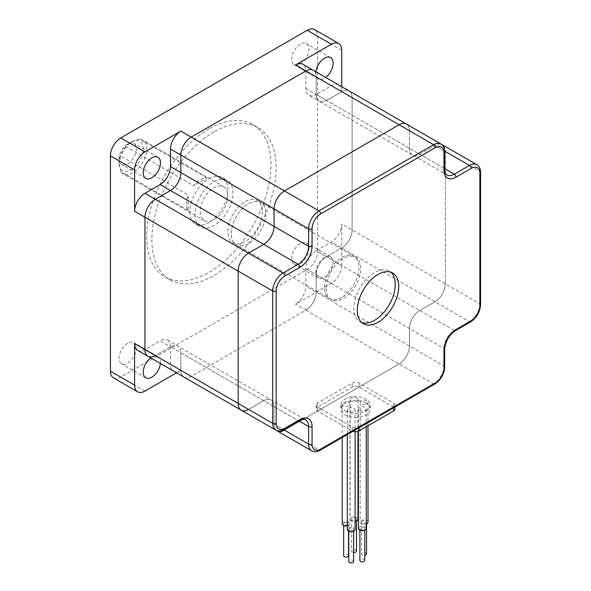 <?xml version="1.0" encoding="UTF-8"?>
<svg xmlns="http://www.w3.org/2000/svg" width="591" height="591" viewBox="0 0 591 591"><rect width="100%" height="100%" fill="white"/><g stroke="black" fill="none" stroke-linecap="round" stroke-linejoin="round"><path stroke-width="0.44" stroke-dasharray="2.96 2.22" d="M206.88 177.913L139.557 139.04L131.143 141.906L126.186 146.76L193.508 185.633A19.533 11.273 -60 0 1 206.88 177.913L193.508 185.633M188.115 210.418L120.786 171.553L119.057 162.835A17.087 9.87 120 0 0 131.143 169.809A17.087 9.87 120 0 0 143.229 148.88A17.087 9.87 120 0 0 131.143 141.906A17.087 9.87 120 0 0 119.057 162.835L120.786 156.113L188.115 194.978L188.115 210.418A19.533 11.273 -60 0 1 188.115 194.978M120.786 171.553A19.533 11.273 120 0 0 123.105 173.769A19.533 11.273 120 0 0 142.638 162.495A19.533 11.273 120 0 0 142.638 139.941A19.533 11.273 120 0 0 139.557 139.04M200.194 211.674A19.533 11.273 120 0 0 204.242 220.613A19.533 11.273 120 0 0 223.775 209.332A19.533 11.273 120 0 0 223.775 186.786A19.533 11.273 120 0 0 220.694 185.884A19.533 11.273 120 0 0 200.194 211.674M126.186 146.76A19.533 11.273 120 0 0 120.786 156.113M195.015 214.659A26.854 15.506 120 0 0 200.578 226.951A26.854 15.506 120 0 0 227.432 211.452A26.854 15.506 120 0 0 227.432 180.44A26.854 15.506 120 0 0 206.739 187.635A26.854 15.506 120 0 0 195.015 214.659M189.837 211.674A26.854 15.506 120 0 0 195.399 223.967A26.854 15.506 120 0 0 222.253 208.46A26.854 15.506 120 0 0 222.253 177.448A26.854 15.506 120 0 0 201.561 184.643A26.854 15.506 120 0 0 189.837 211.674M208.83 128.949A87.889 50.745 120 0 0 151.414 206.392A87.889 50.745 120 0 0 164.882 276.824A87.889 50.745 120 0 0 252.771 226.08A87.889 50.745 120 0 0 252.771 124.59A87.889 50.745 120 0 0 208.83 128.949M214.008 131.933A87.889 50.745 120 0 0 156.593 209.384A87.889 50.745 120 0 0 170.06 279.809A87.889 50.745 120 0 0 257.949 229.072A87.889 50.745 120 0 0 257.949 127.582A87.889 50.745 120 0 0 214.008 131.933M183.956 377.08A14.649 8.459 120 0 0 191.218 376.319L305.843 310.142A14.649 8.459 120 0 0 316.2 292.205L316.2 274.66A14.649 8.459 120 0 1 326.564 256.723L341.753 247.954L326.564 256.723L316.2 250.739L331.396 241.97A14.649 8.459 120 0 0 341.753 224.033L341.753 265.492L317.581 251.537L317.581 36.258A14.649 8.459 120 0 0 314.552 29.55M440.989 144.012L349.074 90.948A14.649 8.459 120 0 0 341.753 91.671A14.649 8.459 120 0 0 338.717 84.964L349.074 90.948A14.649 8.459 120 0 1 352.11 97.648L352.11 230.01A14.649 8.459 120 0 1 341.753 247.954A14.649 8.459 120 0 0 352.11 230.01L352.11 97.648A14.649 8.459 120 0 0 349.074 90.948A14.649 8.459 120 0 0 341.753 91.671L326.564 100.44L419.78 154.258L434.976 145.489A14.649 8.459 -60 0 1 441.632 144.448A14.649 8.459 120 0 0 434.976 145.489L419.78 154.258A14.649 8.459 -60 0 1 412.459 154.99A14.649 8.459 -60 0 1 409.423 148.282L409.423 130.737L409.423 148.282A14.649 8.459 120 0 0 412.459 154.99A14.649 8.459 120 0 0 419.78 154.258L444.661 168.627M338.717 84.964A14.649 8.459 120 0 0 331.396 85.688L316.2 94.464L316.2 76.919A14.649 8.459 120 0 0 313.171 70.211A14.649 8.459 120 0 1 316.2 76.919L305.843 70.942A14.649 8.459 120 0 0 302.814 64.234M265.795 213.661A24.416 14.095 -60 0 1 255.142 238.232A24.416 14.095 -60 0 1 236.326 244.777A24.416 14.095 -60 0 1 236.326 216.587A24.416 14.095 -60 0 1 260.742 202.491A24.416 14.095 -60 0 1 265.795 213.661M147.986 356.314A14.649 8.459 120 0 0 155.315 355.59L170.504 346.821A14.649 8.459 120 0 0 167.467 340.113A14.649 8.459 120 0 0 160.146 340.837L170.504 346.821L170.504 364.359A14.649 8.459 120 0 0 173.473 371.03M167.467 340.113L177.825 346.097A14.649 8.459 120 0 1 180.861 352.797A14.649 8.459 120 0 0 177.825 346.097A14.649 8.459 120 0 0 170.504 346.821L180.861 352.797L180.861 370.343A14.649 8.459 120 0 0 183.831 377.014A14.649 8.459 120 0 1 180.861 370.343L170.504 364.359M305.843 70.942L305.843 88.48A14.649 8.459 120 0 0 308.879 95.188A14.649 8.459 120 0 0 316.2 94.464A14.649 8.459 120 0 0 319.236 101.164A14.649 8.459 120 0 0 326.564 100.44A14.649 8.459 120 0 1 319.236 101.164L446.981 174.921A14.649 8.459 120 0 1 443.952 168.213A2.438 1.411 180 0 1 444.661 169.211M113.465 377.848A14.649 8.459 120 0 0 120.786 377.117L307.224 269.481A14.649 8.459 120 0 0 317.581 251.537M127.693 343.231A12.204 7.048 120 0 0 119.714 353.987A12.204 7.048 120 0 0 121.591 363.768A12.204 7.048 120 0 0 133.795 356.72A12.204 7.048 120 0 0 133.795 342.625A12.204 7.048 120 0 0 127.693 343.231M300.324 243.566A12.204 7.048 120 0 0 292.346 254.322A12.204 7.048 120 0 0 294.215 264.103A12.204 7.048 120 0 0 306.426 257.055A12.204 7.048 120 0 0 306.426 242.96A12.204 7.048 120 0 0 300.324 243.566M300.324 44.229A12.204 7.048 120 0 0 292.346 54.985A12.204 7.048 120 0 0 294.215 64.766A12.204 7.048 120 0 0 306.426 57.719A12.204 7.048 120 0 0 306.426 43.623A12.204 7.048 120 0 0 300.324 44.229M127.693 163.833A12.204 7.048 120 0 0 135.664 153.076A12.204 7.048 120 0 0 133.795 143.288A12.204 7.048 120 0 0 121.591 150.336A12.204 7.048 120 0 0 121.591 164.431A12.204 7.048 120 0 0 127.693 163.833M183.897 377.051A14.649 8.459 120 0 0 191.218 376.319L305.843 310.142L295.485 304.166L331.396 283.436A14.649 8.459 120 0 0 341.753 265.492M176.569 372.818L180.861 370.343L274.084 424.161L274.084 406.623A14.649 8.459 120 0 0 271.047 399.915A14.649 8.459 -60 0 1 274.084 406.623L274.084 424.161A14.649 8.459 120 0 0 276.499 430.447A14.649 8.459 -60 0 1 274.084 424.161L283.761 429.753M455.528 330.598A2.438 1.411 -120 0 1 454.309 330.472L469.498 321.703A14.649 8.459 120 0 0 479.855 303.767L479.855 171.405L445.333 151.473L445.333 283.828L445.333 151.473A14.649 8.459 120 0 0 442.297 144.765A14.649 8.459 -60 0 1 445.333 151.473L341.753 91.671L341.753 86.714M316.2 250.739A14.649 8.459 120 0 0 305.843 268.683L305.843 286.221A14.649 8.459 120 0 1 295.485 304.166M173.54 371.067A14.649 8.459 120 0 0 180.861 370.343L180.861 352.797L298.965 420.984M137.629 350.337A14.649 8.459 120 0 0 144.958 349.613L160.146 340.837M315.926 71.806A12.204 7.048 120 0 0 318.386 78.721A12.204 7.048 120 0 0 325.604 77.391M160.42 363.495A12.204 7.048 120 0 0 157.96 356.58A12.204 7.048 120 0 0 151.857 357.186A12.204 7.048 120 0 0 150.749 357.91M262.345 211.674A24.416 14.095 -60 0 1 251.685 236.237A24.416 14.095 -60 0 1 232.876 242.783A24.416 14.095 -60 0 1 232.876 214.592A24.416 14.095 -60 0 1 257.284 200.497A24.416 14.095 -60 0 1 262.345 211.674M324.489 257.521A12.204 7.048 120 0 0 316.517 268.277A12.204 7.048 120 0 0 318.386 278.058A12.204 7.048 120 0 0 330.591 271.01A12.204 7.048 120 0 0 330.591 256.915A12.204 7.048 120 0 0 324.489 257.521M368.001 522.119A3.908 2.253 0 0 0 364.1 519.866A3.908 2.253 0 0 0 360.192 522.119A3.908 2.253 0 0 0 365.873 524.128A3.908 2.253 0 0 0 366.243 524.003M365.873 404.525A3.908 2.253 0 0 0 368.001 402.515A3.908 2.253 0 0 0 364.1 400.262A3.908 2.253 0 0 0 360.192 402.515A3.908 2.253 0 0 0 365.873 404.525M365.208 523.375A2.438 1.411 0 0 0 366.538 522.119A2.438 1.411 0 0 0 364.1 520.708A2.438 1.411 0 0 0 361.655 522.119A2.438 1.411 0 0 0 365.208 523.375M366.538 554.011A2.438 1.411 0 0 0 364.1 552.6A2.438 1.411 0 0 0 361.655 554.011A2.438 1.411 0 0 0 364.78 555.363M311.642 450.8A14.649 8.459 120 0 0 318.963 450.076L284.441 430.145L399.065 363.967A14.649 8.459 120 0 0 409.423 346.023L409.423 328.485A14.649 8.459 -60 0 1 419.78 310.541L434.976 301.772A14.649 8.459 120 0 0 445.333 283.828A14.649 8.459 -60 0 1 434.976 301.772L419.78 310.541A14.649 8.459 120 0 0 409.423 328.485L409.423 346.023A14.649 8.459 -60 0 1 399.065 363.967L284.441 430.145A14.649 8.459 -60 0 1 277.113 430.869M394.973 409.016A4.883 2.822 0 0 0 393.54 407.022A4.883 2.822 0 0 0 394.973 405.027A4.883 2.822 0 0 0 393.54 403.032L359.018 383.101A4.883 2.822 0 0 0 352.11 383.101L317.581 403.032A4.883 2.822 0 0 0 316.155 405.027A4.883 2.822 0 0 0 317.581 407.022A4.883 2.822 0 0 0 316.155 409.016A4.883 2.822 0 0 0 317.581 411.004L352.11 430.942A4.883 2.822 0 0 0 352.901 431.312M321.039 409.016L352.11 426.953A4.883 2.822 0 0 0 359.018 426.953L393.54 407.022L359.018 387.09A4.883 2.822 0 0 0 352.11 387.09L317.581 407.022L321.039 409.016M357.924 399.213A3.908 2.253 0 0 0 353.758 397.315A3.908 2.253 0 0 0 350.16 399.568A3.908 2.253 0 0 0 354.068 401.821A3.908 2.253 0 0 0 357.969 399.568A3.908 2.253 0 0 0 357.924 399.213M346.71 401.932A3.908 2.253 0 0 0 342.196 404.163A3.908 2.253 0 0 0 346.104 406.416A3.908 2.253 0 0 0 350.005 404.163A3.908 2.253 0 0 0 346.71 401.932M347.737 408.928A3.908 2.253 0 0 0 347.309 409.955A3.908 2.253 0 0 0 351.217 412.208A3.908 2.253 0 0 0 355.117 409.955A3.908 2.253 0 0 0 352.125 407.76A3.908 2.253 0 0 0 347.737 408.928M359.572 410.531A3.908 2.253 0 0 0 363.834 411.018A3.908 2.253 0 0 0 366.243 408.935A3.908 2.253 0 0 0 362.335 406.682A3.908 2.253 0 0 0 358.427 408.935A3.908 2.253 0 0 0 359.572 410.531M345.203 411.004A14.649 8.459 0 0 0 361.167 412.843A14.649 8.459 0 0 0 370.21 405.027A14.649 8.459 0 0 0 355.56 396.568A14.649 8.459 0 0 0 340.918 405.027A14.649 8.459 0 0 0 345.203 411.004M366.243 528.539A3.908 2.253 0 0 0 362.335 526.285A3.908 2.253 0 0 0 358.427 528.539M365.918 403.032A14.649 8.459 0 0 0 349.961 401.2A14.649 8.459 0 0 0 340.918 409.016A14.649 8.459 0 0 0 345.203 414.993A14.649 8.459 0 0 0 361.167 416.825A14.649 8.459 0 0 0 370.21 409.016A14.649 8.459 0 0 0 365.918 403.032M326.217 288.415A24.416 14.095 120 0 0 331.27 299.593A24.416 14.095 120 0 0 343.482 298.381A24.416 14.095 120 0 0 359.431 276.869A24.416 14.095 120 0 0 355.686 257.307A24.416 14.095 120 0 0 336.87 263.845A24.416 14.095 120 0 0 326.217 288.415M341.753 297.384A24.416 14.095 -60 0 1 329.549 298.595A24.416 14.095 -60 0 1 329.549 270.405A24.416 14.095 -60 0 1 353.957 256.309A24.416 14.095 -60 0 1 357.703 275.871A24.416 14.095 -60 0 1 341.753 297.384M361.729 322.583A29.299 16.917 -60 0 1 359.904 321.763A29.299 16.917 -60 0 1 359.904 287.928A29.299 16.917 -60 0 1 389.203 271.018A29.299 16.917 -60 0 1 390.821 272.192M275.731 430.071A14.649 8.459 120 0 0 283.059 429.347L248.53 409.408L263.726 400.639A14.649 8.459 -60 0 1 271.047 399.915A14.649 8.459 120 0 0 263.726 400.639L248.53 409.408A14.649 8.459 -60 0 1 241.209 410.139M349.037 528.915A2.438 1.411 0 0 0 348.771 529.558A2.438 1.411 0 0 0 351.217 530.969A2.438 1.411 0 0 0 353.654 529.558A2.438 1.411 0 0 0 351.785 528.184A2.438 1.411 0 0 0 349.037 528.915M355.117 529.558A3.908 2.253 0 0 0 352.125 527.364A3.908 2.253 0 0 0 347.737 528.531A3.908 2.253 0 0 0 347.309 529.558M353.654 561.45A2.438 1.411 0 0 0 351.785 560.076A2.438 1.411 0 0 0 349.037 560.807A2.438 1.411 0 0 0 348.771 561.45M346.481 522.37A2.438 1.411 0 0 0 343.659 523.766A2.438 1.411 0 0 0 346.104 525.17A2.438 1.411 0 0 0 348.542 523.766A2.438 1.411 0 0 0 346.481 522.37M347.309 525.909A3.908 2.253 0 0 0 350.005 523.766A3.908 2.253 0 0 0 346.71 521.535A3.908 2.253 0 0 0 342.196 523.766M348.542 555.658A2.438 1.411 0 0 0 346.481 554.262A2.438 1.411 0 0 0 343.659 555.658M356.476 518.95A2.438 1.411 0 0 0 353.876 517.76A2.438 1.411 0 0 0 351.623 519.164A2.438 1.411 0 0 0 354.068 520.575A2.438 1.411 0 0 0 356.506 519.164A2.438 1.411 0 0 0 356.476 518.95M357.969 519.164A3.908 2.253 0 0 0 357.924 518.817A3.908 2.253 0 0 0 353.758 516.918A3.908 2.253 0 0 0 350.16 519.164A3.908 2.253 0 0 0 355.117 521.336M356.506 551.063A2.438 1.411 0 0 0 356.476 550.842A2.438 1.411 0 0 0 353.876 549.652A2.438 1.411 0 0 0 351.623 551.063A2.438 1.411 0 0 0 353.654 552.452M364.78 560.431A2.438 1.411 0 0 0 362.335 559.027A2.438 1.411 0 0 0 359.897 560.431M360.606 529.536A2.438 1.411 0 0 0 363.273 529.839A2.438 1.411 0 0 0 364.78 528.539A2.438 1.411 0 0 0 362.335 527.128A2.438 1.411 0 0 0 359.897 528.539A2.438 1.411 0 0 0 360.606 529.536M406.386 124.036A14.649 8.459 -60 0 1 409.423 130.737A14.649 8.459 120 0 0 406.386 124.036M393.54 407.849L393.54 407.022L433.595 383.899L305.843 310.142A14.649 8.459 120 0 0 316.2 292.205L316.2 274.66L305.843 268.683M434.813 384.017A2.438 1.411 -120 0 1 433.595 383.899A14.649 8.459 120 0 0 443.952 365.955L443.952 348.417A14.649 8.459 120 0 1 454.309 330.472L326.564 256.723A14.649 8.459 120 0 0 316.2 274.66L443.952 348.417A2.438 1.411 180 0 1 444.661 349.414M305.843 88.48L316.2 94.464L316.2 76.919L443.952 150.675A2.438 1.411 180 0 1 444.661 151.673M299.467 420.696A2.438 1.411 60 0 1 298.248 420.578A14.649 8.459 120 0 1 305.577 419.846L177.825 346.097A14.649 8.459 120 0 0 170.504 346.821L298.248 420.578L283.059 429.347A2.438 1.411 60 0 0 284.278 429.465M324.489 287.418A24.416 14.095 -60 0 1 335.149 262.847A24.416 14.095 -60 0 1 353.957 256.309A24.416 14.095 -60 0 1 353.957 284.5A24.416 14.095 -60 0 1 329.549 298.595A24.416 14.095 -60 0 1 324.489 287.418M231.273 233.6A24.416 14.095 -60 0 1 241.926 209.029A24.416 14.095 -60 0 1 260.742 202.491A24.416 14.095 -60 0 1 260.742 230.682A24.416 14.095 -60 0 1 236.326 244.777A24.416 14.095 -60 0 1 231.273 233.6M144.958 349.613L155.315 355.59L170.504 346.821M331.396 85.688L341.753 91.671L326.564 100.44L316.2 94.464A14.649 8.459 120 0 0 319.236 101.164L308.879 95.188M470.717 321.829A2.438 1.411 -120 0 1 469.498 321.703L331.396 241.97M331.396 283.436L307.224 269.481M284.441 430.145L180.861 370.343M144.958 391.072L120.786 377.117M341.753 50.205L317.581 36.258M480.572 304.764A2.438 1.411 180 0 0 479.855 303.767L341.753 224.033M444.661 366.952A2.438 1.411 180 0 0 443.952 365.955L305.843 286.221M443.952 152.67L443.952 150.675A14.649 8.459 120 0 0 440.916 143.968M316.2 94.464L443.952 168.213M320.189 450.194A2.438 1.411 60 0 1 318.963 450.076L359.018 426.953L359.018 427.781M317.581 411.004L317.581 403.032M352.11 430.942L352.11 426.953M352.11 387.09L352.11 383.101M359.018 387.09L359.018 383.101M393.54 407.022L393.54 403.032M476.826 164.697A14.649 8.459 120 0 1 479.855 171.405A2.438 1.411 180 0 1 480.572 172.402M444.654 151.082L341.753 91.671M155.315 355.59L248.53 409.408M223.775 186.786L142.638 139.941M204.242 220.613L123.105 173.769M195.399 223.967L200.578 226.951M222.253 177.448L227.432 180.44M257.949 127.582L252.771 124.59M170.06 279.809L164.882 276.824M157.96 157.243L133.795 143.288M145.755 178.386L121.591 164.431M330.591 57.578L306.426 43.623M318.386 78.721L294.215 64.766M355.686 257.307L257.284 200.497M331.27 299.593L232.876 242.783M157.96 356.58L133.795 342.625M145.755 377.723L121.591 363.768M330.591 256.915L306.426 242.96M318.386 278.058L294.215 264.103M360.192 402.515L360.192 522.119M368.001 402.515L368.001 425.749M358.427 408.935L358.427 431.231M366.243 408.935L366.243 426.768M340.918 405.027L340.918 409.016M370.21 405.027L370.21 409.016M316.155 405.027L316.155 409.016M394.973 405.027L394.973 407.022M392.653 273.012L389.203 271.018M363.354 323.75L359.904 321.763M347.309 409.955L347.309 434.54M355.117 409.955L355.117 431.755M348.771 529.558L348.771 531.316M353.654 529.558L353.654 531.316M342.196 404.163L342.196 437.488M350.005 404.163L350.005 523.766M343.659 523.766L343.659 525.525M348.542 523.766L348.542 531.206M350.16 399.568L350.16 519.164M357.969 399.568L357.969 431.4M351.623 519.164L351.623 551.063M356.506 519.164L356.506 520.93M361.655 522.119L361.655 554.011M366.538 522.119L366.538 523.877M359.897 528.539L359.897 530.297M364.78 528.539L364.78 530.297"/><path stroke-width="0.89" d="M341.753 86.714L341.753 50.205A14.649 8.459 120 0 0 338.717 43.505A14.649 8.459 120 0 0 331.396 44.229L295.485 64.958A14.649 8.459 120 0 1 302.814 64.234L313.171 70.211A14.649 8.459 120 0 0 305.843 70.942L191.218 137.119A14.649 8.459 120 0 0 180.861 155.056L180.861 172.602L170.504 166.618L170.504 149.08A14.649 8.459 120 0 1 180.861 131.136L144.958 151.872A14.649 8.459 120 0 0 134.6 169.809L134.6 211.275A14.649 8.459 120 0 1 144.958 193.331L160.146 184.562A14.649 8.459 120 0 0 170.504 166.618M443.952 168.213L443.952 152.67A12.204 7.048 120 0 0 435.316 147.684L320.691 213.861A12.204 7.048 120 0 0 312.063 228.813L312.063 246.351A17.087 9.87 120 0 1 299.977 267.287L284.788 276.056A12.204 7.048 120 0 0 276.152 291.008L276.152 423.363A12.204 7.048 120 0 0 284.788 428.349L299.977 419.58A17.087 9.87 120 0 1 312.063 426.554L312.063 444.1A12.204 7.048 120 0 0 320.691 449.079L435.316 382.902A12.204 7.048 120 0 0 443.952 367.949A2.438 1.411 180 0 0 444.661 366.952L444.661 349.414C445.363 341.45 448.983 335.178 455.528 330.598A2.438 1.411 -120 0 0 456.03 329.475L471.226 320.706A12.204 7.048 120 0 0 479.855 305.761L479.855 173.399A12.204 7.048 120 0 0 471.226 168.413L456.03 177.182A17.087 9.87 120 0 1 443.952 170.208A2.438 1.411 180 0 0 444.661 169.211L444.661 151.673C444.639 148.097 443.39 145.526 440.916 143.968L313.171 70.211A14.649 8.459 120 0 0 305.843 70.942L191.218 137.119A14.649 8.459 120 0 0 180.861 155.056L180.861 172.602A14.649 8.459 120 0 1 170.504 190.538L155.315 199.315L170.504 190.538A14.649 8.459 120 0 0 180.861 172.602L274.084 226.419A14.649 8.459 -60 0 1 263.726 244.364A14.649 8.459 120 0 0 274.084 226.419L274.084 208.882A14.649 8.459 -60 0 1 284.441 190.937L399.065 124.76A14.649 8.459 -60 0 1 406.386 124.036A14.649 8.459 120 0 0 399.065 124.76L284.441 190.937A14.649 8.459 120 0 0 274.084 208.882L274.084 226.419L308.605 246.351A14.649 8.459 120 0 1 298.248 264.295L283.059 273.064L248.53 253.133L263.726 244.364L248.53 253.133A14.649 8.459 120 0 0 238.173 271.07A14.649 8.459 -60 0 1 248.53 253.133L155.315 199.315A14.649 8.459 120 0 0 144.958 217.252L144.958 349.613A14.649 8.459 120 0 0 147.986 356.314A14.649 8.459 120 0 0 155.315 355.59M173.473 371.03A14.649 8.459 120 0 0 173.54 371.067L183.897 377.051A14.649 8.459 120 0 1 183.831 377.014A14.649 8.459 120 0 0 183.897 377.051A14.649 8.459 120 0 0 183.956 377.08M151.857 157.849A12.204 7.048 120 0 0 143.886 168.605A12.204 7.048 120 0 0 145.755 178.386A12.204 7.048 120 0 0 151.857 177.78A12.204 7.048 120 0 0 159.836 167.024A12.204 7.048 120 0 0 157.96 157.243A12.204 7.048 120 0 0 151.857 157.849M338.717 43.505L314.552 29.55A14.649 8.459 120 0 0 307.224 30.274L120.786 137.917A14.649 8.459 120 0 0 110.428 155.854L110.428 371.141A14.649 8.459 120 0 0 113.465 377.848L137.629 391.796A14.649 8.459 120 0 0 144.958 391.072L176.569 372.818M144.958 193.331L155.315 199.315A14.649 8.459 120 0 0 144.958 217.252L144.958 349.613L134.6 343.63L134.6 385.096A14.649 8.459 120 0 0 137.629 391.796M134.6 343.63A14.649 8.459 120 0 0 137.629 350.337L147.986 356.314A14.649 8.459 120 0 1 144.958 349.613L238.173 403.431L238.173 271.07L238.173 403.431A14.649 8.459 120 0 0 241.209 410.139A14.649 8.459 -60 0 1 238.173 403.431L272.702 423.363A14.649 8.459 120 0 0 275.731 430.071C278.324 431.437 281.168 431.231 284.278 429.465L299.467 420.696C299.718 419.935 305.658 418.768 305.577 419.846A14.649 8.459 120 0 1 308.605 426.554L308.605 444.1L283.761 429.753M325.604 77.391A12.204 7.048 120 0 0 332.659 66.643A12.204 7.048 120 0 0 330.591 57.578A12.204 7.048 120 0 0 324.489 58.184A12.204 7.048 120 0 0 315.926 71.806M150.749 357.91A12.204 7.048 120 0 0 143.687 368.658A12.204 7.048 120 0 0 145.755 377.723A12.204 7.048 120 0 0 154.643 374.982A12.204 7.048 120 0 0 160.42 363.495M366.243 524.003A3.908 2.253 0 0 0 368.001 522.119L368.001 425.749M364.78 555.363A2.438 1.411 0 0 0 365.208 555.267A2.438 1.411 0 0 0 366.538 554.011L366.538 523.877M358.427 431.231L358.427 528.539A3.908 2.253 0 0 0 359.572 530.134A3.908 2.253 0 0 0 363.834 530.622A3.908 2.253 0 0 0 366.243 528.539L366.243 426.768M352.901 431.312A4.883 2.822 0 0 0 359.018 430.942L393.54 411.004A4.883 2.822 0 0 0 394.973 409.016L394.973 407.022M390.821 272.192A29.299 16.917 -60 0 1 395.268 284.426A29.299 16.917 -60 0 1 383.596 312.691A29.299 16.917 -60 0 1 361.729 322.583M398.718 286.421A29.299 16.917 -60 0 1 385.93 315.904A29.299 16.917 -60 0 1 363.354 323.75A29.299 16.917 -60 0 1 363.354 289.922A29.299 16.917 -60 0 1 392.653 273.012A29.299 16.917 -60 0 1 398.718 286.421M347.309 434.54L347.309 529.558A3.908 2.253 0 0 0 351.217 531.811A3.908 2.253 0 0 0 355.117 529.558L355.117 431.755M312.063 444.1A2.438 1.411 180 0 1 308.605 444.1A14.649 8.459 120 0 0 311.642 450.8L277.113 430.869A14.649 8.459 -60 0 1 276.499 430.447A14.649 8.459 120 0 0 277.113 430.869A14.649 8.459 120 0 0 284.441 430.145M348.771 531.316L348.771 561.45A2.438 1.411 0 0 0 351.217 562.861A2.438 1.411 0 0 0 353.654 561.45L353.654 531.316M342.196 437.488L342.196 523.766A3.908 2.253 0 0 0 347.309 525.909M343.659 525.525L343.659 555.658A2.438 1.411 0 0 0 346.104 557.069A2.438 1.411 0 0 0 348.542 555.658L348.542 531.206M355.117 521.336A3.908 2.253 0 0 0 357.969 519.164L357.969 431.4M353.654 552.452A2.438 1.411 0 0 0 356.506 551.063L356.506 520.93M359.897 530.297L359.897 560.431A2.438 1.411 0 0 0 360.606 561.428A2.438 1.411 0 0 0 363.273 561.738A2.438 1.411 0 0 0 364.78 560.431L364.78 530.297M441.632 144.448A14.649 8.459 -60 0 1 442.297 144.765A14.649 8.459 120 0 0 441.632 144.448M275.731 430.071L241.209 410.139A14.649 8.459 120 0 0 248.53 409.408M312.063 228.813A2.438 1.411 180 0 1 308.605 228.813L170.504 149.08M134.6 385.096L110.428 371.141M284.788 276.056A2.438 1.411 -120 0 0 283.059 273.064A14.649 8.459 120 0 0 272.702 291.008L134.6 211.275M134.6 169.809L110.428 155.854M144.958 151.872L120.786 137.917M440.916 143.968A14.649 8.459 120 0 0 433.595 144.692L318.963 210.869L180.861 131.136M435.316 147.684A2.438 1.411 60 0 0 433.595 144.692L295.485 64.958M331.396 44.229L307.224 30.274M299.977 267.287A2.438 1.411 -120 0 0 298.248 264.295L160.146 184.562M393.54 411.004L393.54 407.849M359.018 430.942L359.018 427.781M276.152 291.008A2.438 1.411 180 0 1 272.702 291.008L272.702 423.363A2.438 1.411 180 0 0 276.152 423.363M443.952 367.949L443.952 350.411A17.087 9.87 120 0 1 456.03 329.475M443.952 170.208L443.952 152.67A2.438 1.411 180 0 0 444.661 151.673M320.691 213.861A2.438 1.411 -120 0 0 318.963 210.869A14.649 8.459 120 0 0 308.605 228.813L308.605 246.351A2.438 1.411 180 0 0 312.063 246.351M298.965 420.984L308.605 426.554A2.438 1.411 180 0 0 312.063 426.554M320.691 449.079A2.438 1.411 60 0 1 320.189 450.194L434.813 384.017A2.438 1.411 -120 0 0 435.316 382.902M444.661 349.414A2.438 1.411 180 0 1 443.952 350.411M299.977 419.58A2.438 1.411 60 0 1 299.467 420.696M455.528 330.598L470.717 321.829A2.438 1.411 -120 0 0 471.226 320.706M284.788 428.349A2.438 1.411 60 0 1 284.278 429.465M470.717 321.829C476.752 317.722 480.032 312.033 480.572 304.764A2.438 1.411 180 0 1 479.855 305.761M480.572 304.764L480.572 172.402A2.438 1.411 180 0 1 479.855 173.399M480.572 172.402C480.549 168.827 479.301 166.256 476.826 164.697A14.649 8.459 120 0 0 469.498 165.421A2.438 1.411 60 0 1 471.226 168.413M444.654 151.082L469.498 165.421L454.309 174.197A2.438 1.411 60 0 1 456.03 177.182M444.661 169.211C444.853 172.424 445.629 174.33 446.981 174.921A14.649 8.459 120 0 0 454.309 174.197L444.661 168.627M444.661 366.952C444.129 374.229 440.842 379.917 434.813 384.017M311.642 450.8C314.227 452.167 317.079 451.967 320.189 450.194M440.989 144.012L476.826 164.697M277.113 430.869L183.897 377.051M241.209 410.139L147.986 356.314"/></g></svg>
